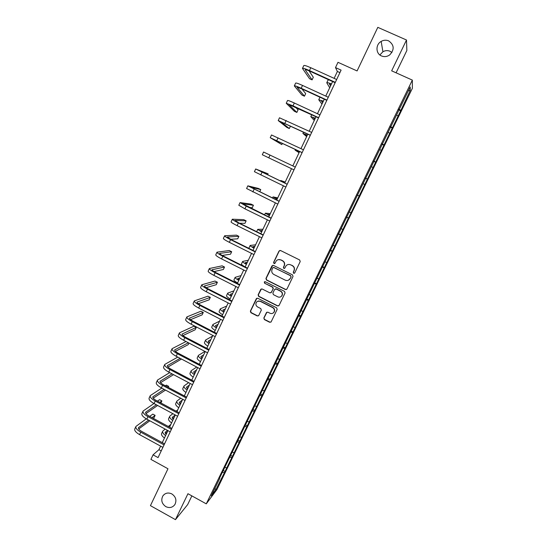 <?xml version="1.0" encoding="UTF-8"?>
<svg xmlns="http://www.w3.org/2000/svg" width="547" height="547" viewBox="0 0 547 547"><rect width="100%" height="100%" fill="white"/><g stroke="black" fill="none" stroke-linecap="round" stroke-linejoin="round"><path stroke-width="0.82" d="M171.861 493.941C168.237 492.273 165.242 492.922 162.883 495.876C160.777 500.115 161.748 503.698 165.796 506.618C169.495 508.313 172.524 507.63 174.883 504.56C176.879 500.334 175.874 496.792 171.861 493.941M388.664 40.875C386.134 39.835 383.625 40.02 381.156 41.415C375.468 44.533 375.666 53.64 381.457 55.931C384.302 57.079 387.044 56.744 389.683 54.932C394.626 49.599 394.284 44.909 388.664 40.875M391.932 52.498L390.018 51.247C387.625 50.262 385.259 50.427 382.921 51.746L379.857 54.967M293.63 273.295L294.737 272.919L300.207 261.562L299.66 259.969L280.563 250.533L278.997 251.073L273.596 262.41L273.979 263.517L274.97 263.305L276.242 260.926C277.52 259.545 279.032 259.216 280.775 259.941L282.355 260.728C284.31 261.951 284.891 263.647 284.105 265.821L283.401 267.285L283.784 268.399L284.796 268.167L285.992 265.89C287.278 264.44 288.816 264.085 290.614 264.823L292.201 265.61C294.163 266.84 294.744 268.543 293.958 270.717L293.247 272.18L293.63 273.295M290.614 264.823L292.385 265.555C294.348 266.779 294.929 268.474 294.136 270.649L293.431 272.112L293.814 273.226L294.389 273.288M279.948 250.41L279.202 251.039L273.808 262.355L274.649 263.545M278.348 259.634L280.973 259.893L282.56 260.673C284.508 261.897 285.09 263.592 284.303 265.76L283.599 267.223L283.982 268.331L284.495 268.406M396.083 72.813L406.859 50.474L406.503 40.013L377.806 27.35L357.088 70.939L337.984 62.317L335.502 67.589L337.383 71.466L334.128 78.358M406.503 40.013L391.659 70.83L412.342 80.108L206.267 503.842L187.949 493.715L175.464 519.65L187.648 504.621L191.867 495.883M175.464 519.65L150.439 505.654L167.97 468.765L150.917 459.384L153.057 454.844L158.069 457.593L341.096 70.119L335.502 67.589M263.839 318.005L264.379 319.585L269.657 322.272L271.114 321.909L277.172 309.376L276.625 307.79L257.794 298.265L256.386 298.573L250.362 311.14L250.902 312.713L257.24 315.94L258.669 315.612L261.316 310.142L260.769 308.57L257.616 306.963C255.784 305.698 255.415 304.111 256.509 302.197C257.562 301.014 258.827 300.734 260.297 301.356L272.693 307.633C274.485 308.843 274.888 310.402 273.89 312.296C272.837 313.575 271.538 313.896 269.992 313.246L267.927 312.2L266.478 312.542L263.839 318.005L264.604 319.441L269.876 322.128L270.922 322.128M285.425 289.527L286.99 289.001L293.028 276.461L292.481 274.868L273.466 265.404L271.907 265.945L265.945 278.45L266.492 280.037L285.425 289.527L286.553 289.486M285.076 292.973L279.073 305.431L277.514 305.951L258.669 296.426L258.129 294.847L260.796 289.315L262.211 289.007L269.849 292.857L271.408 292.33L273.097 288.795L272.556 287.209L264.584 283.209L264.304 281.944L265.295 281.726L284.529 291.38L285.076 292.973M219.593 478.016L410.195 86.994L410.257 90.385L400.671 110.802L225.056 471.452L215.819 489.75L211.292 495.787L219.812 478.283M412.342 80.108L412.376 88.313L216.961 489.51L206.267 503.842M225.043 467.535L226.526 467.76M230.075 457.183L231.559 457.429M232.461 452.287L233.938 452.54M237.528 441.873L238.998 442.14M239.921 436.95L241.391 437.224M244.981 426.462L246.485 426.763M247.429 421.518L248.892 421.812M252.406 410.941L254.02 411.289M254.984 405.99L256.44 406.312M259.852 395.317L261.596 395.727M262.587 390.367L264.037 390.715M267.462 379.618L269.22 380.062M270.232 374.654L271.674 375.023M275.141 363.837L276.891 364.309M277.924 358.839L279.367 359.235M282.867 347.947L284.611 348.453M285.671 342.928L287.1 343.352M290.642 331.967L292.378 332.501M293.459 326.921L294.881 327.366M298.471 315.886L300.194 316.446M301.294 310.812L302.71 311.284M306.341 299.701L308.057 300.296M309.178 294.601L310.587 295.1M314.258 283.421L315.968 284.043M317.116 278.293L318.518 278.813M322.231 267.032L323.933 267.695M325.103 261.876L326.497 262.43M330.251 250.547L331.947 251.237M333.137 245.364L334.525 245.938M338.326 233.952L340.008 234.677M341.225 228.742L342.6 229.343M346.449 217.255L348.118 218.014M349.362 212.017L350.73 212.646M357.253 195.047L358.914 195.847M363.146 183.689L364.5 184.366M365.499 178.103L367.146 178.937M371.42 166.678L372.767 167.382M373.792 161.05L375.433 161.919M379.755 149.557L381.088 150.295M382.141 143.888L383.768 144.791M388.138 132.326L389.464 133.092M390.544 126.617L392.165 127.554M396.575 114.986L397.895 115.779M399.002 109.229L400.609 110.207M410.257 90.385L408.301 90.877M160.62 446.133L158.945 449.682L153.057 454.844M332.624 81.551L325.759 96.094M324.296 99.205L317.445 113.721M316.022 116.743L309.185 131.239M307.797 134.172L300.973 148.634M299.633 151.485L292.816 165.926M291.51 168.695L287.257 166.664L291.51 168.695L284.741 183.047M283.421 185.843L276.72 200.045M275.38 202.889L268.748 216.933M267.387 219.832L260.83 233.719M259.442 236.66L252.96 250.403M251.552 253.384L245.145 266.977M243.709 270.006L237.371 283.442M235.921 286.525L229.651 299.811M228.174 302.935L221.979 316.077M220.482 319.243L214.349 332.241M212.838 335.448L206.773 348.302M205.234 351.557L199.238 364.268M197.686 367.563L191.758 380.138M190.178 383.468L184.312 395.905M182.719 399.283L176.92 411.576M175.307 414.995L169.57 427.152M167.943 430.612L162.268 442.632M161.215 450.926L158.945 449.682M339.919 72.614L337.383 71.466M222.67 472.396L224.161 472.622M215.819 489.75L214.882 488.416M398.681 109.892L400.671 110.802M390.284 127.15L392.267 128.06M381.943 144.292L383.919 145.208M373.656 161.324L375.618 162.247M365.423 178.254L367.372 179.177M357.239 195.074L359.181 196.004M346.511 217.125L348.446 218.055M338.449 233.706L340.371 234.636M330.429 250.177L332.344 251.114M322.47 266.553L324.371 267.49M314.552 282.82L316.446 283.763M306.689 298.99L308.576 299.934M298.867 315.058L300.747 316.009M291.1 331.031L292.966 331.981M283.373 346.907L285.24 347.858M275.825 362.743L277.555 363.639M268.351 378.51L269.917 379.324M260.775 394.093L262.328 394.913M253.234 409.587L254.786 410.407M245.74 424.985L247.285 425.805M238.294 440.287L239.832 441.114M230.896 455.501L232.42 456.328M223.538 470.625L225.056 471.452M272.755 265.295L266.17 278.375L266.71 279.955L285.616 289.431M290.983 276.891L290.601 275.777L273.917 267.469L272.926 267.681L272.091 269.384C271.312 271.544 271.893 273.24 273.835 274.464L285.219 280.146C287.059 280.905 288.618 280.529 289.896 279.011L291.168 276.816L290.601 275.777M273.438 267.394L290.785 275.702M288.447 280.208L290.238 278.437M291.168 276.816L290.423 278.361M261.377 288.925L258.362 294.744L258.902 296.317L277.719 305.835L278.724 305.855M270.956 292.816L273.309 288.7L272.768 287.113L264.584 283.209M264.769 281.657L264.81 283.12M277.801 296.864C279.346 297.5 280.645 297.185 281.712 295.913C282.731 293.999 282.334 292.433 280.522 291.209L276.126 289.001L274.567 289.534L272.871 293.069L273.418 294.655L277.801 296.864M280.748 296.789L281.91 295.804C282.929 293.896 282.532 292.33 280.72 291.113L280.522 291.209M275.244 288.939L276.338 288.905L280.72 291.113M266.943 312.166L264.064 317.869M273.103 313.069L274.102 312.166C275.1 310.272 274.697 308.72 272.905 307.51L272.693 307.633M257.712 301.26L260.529 301.24L272.905 307.51M256.926 298.19L250.608 311.011L251.148 312.583L257.48 315.81L258.444 315.845M331.304 84.347L329.424 84.033L330.532 85.988M329.691 87.759L326.764 82.761C326.962 82.378 328.542 82.782 331.489 83.958M326.791 82.693L328.05 80.026L329.137 79.965M302.491 68.341L303.763 65.606C304.173 65.127 306.511 65.838 310.785 67.732L336.658 79.506M335.147 82.706L309.855 71.178C307.011 69.913 305.452 69.435 305.185 69.736L312.084 79.883L309.561 78.727L302.457 68.416C302.853 67.958 305.185 68.676 309.458 70.57L335.311 82.358M312.084 79.883L313.315 77.257L309.021 70.802M323.243 101.427L321.417 101.017L322.627 102.733M321.964 104.149L318.764 99.752L323.393 101.12M315.236 118.405L313.458 117.899L314.778 119.376M314.279 120.429L310.812 116.634L315.345 118.173M294.348 85.845L295.619 83.11C295.975 82.747 298.279 83.513 302.525 85.428L328.275 97.257M326.812 100.361L301.636 88.785L297.042 87.219L304.447 96.204L301.937 95.048L294.32 85.906C294.669 85.558 296.966 86.337 301.212 88.252L326.942 100.087M304.447 96.204L305.67 93.599L301.896 88.901M286.259 103.239L287.531 100.504C287.838 100.245 290.101 101.079 294.327 103.007L319.947 114.884M318.525 117.906L288.953 104.586L296.857 112.429L294.354 111.267L286.238 103.28L293.014 105.81L318.621 117.701M296.857 112.429L298.074 109.838L295.503 107.219M307.277 135.273L305.547 134.678L306.97 135.923M306.641 136.62L302.915 133.42L307.352 135.116M278.225 120.518L279.49 117.79L311.674 132.401M310.293 135.335L280.919 121.844L289.315 128.559L286.819 127.389L278.211 120.552L310.354 135.198M289.315 128.559L290.484 126.056M299.373 152.032L297.691 151.348L299.216 152.36M299.052 152.709L295.065 150.097L299.407 151.957M270.239 137.694L271.503 134.965L303.455 149.81M302.108 152.654L272.932 139L281.814 144.593L270.232 137.707L302.142 152.586M281.814 144.593L282.396 143.335M262.3 154.753L293.985 169.857L262.3 154.753L263.565 152.025L295.284 167.095M284.946 182.602L283.36 181.748L285.069 182.342M285.206 182.062L280.741 180.503L284.919 182.664M267.661 174.835L268.126 173.837L255.681 168.982L287.168 184.277M255.675 168.996L254.423 171.69L285.876 187.019M287.196 184.223L258.369 170.261L268.126 173.837M277.179 199.074L275.633 198.13L277.445 198.499M277.739 197.884L273.028 196.893L277.117 199.211M259.722 191.806L260.755 189.597L258.3 188.414L247.846 185.836L279.107 201.351M247.832 185.864L246.594 188.524L277.821 204.072M279.168 201.228L250.526 187.108L260.755 189.597M269.459 215.443L267.962 214.41L269.869 214.561M270.321 213.61L265.363 213.18L269.356 215.648M249.275 207.416L252.249 207.771L253.418 205.269L250.984 204.079L240.058 202.581L246.205 206.144L271.093 218.315M240.037 202.622L238.813 205.255L244.94 208.845L269.815 221.022M271.182 218.123L242.724 203.846L253.418 205.269M261.781 231.709L260.331 230.595L262.341 230.519M262.943 229.241L257.74 229.364L261.651 231.99M254.15 247.873L252.748 246.676L254.854 246.389M255.613 244.789L250.164 245.453C250.02 245.815 251.292 246.738 253.986 248.229M250.136 245.507L248.96 248.023L249.234 248.55M246.574 263.948L245.213 262.663L247.415 262.163M248.324 260.235L242.636 261.439C242.458 261.869 243.702 262.847 246.369 264.372M242.601 261.514L241.439 263.996C241.248 264.44 242.492 265.418 245.159 266.943M239.039 279.92L237.719 278.553L240.017 277.842M241.077 275.599L235.155 277.336C234.943 277.835 236.16 278.861 238.807 280.413M235.114 277.418L233.959 279.873C233.74 280.385 234.95 281.418 237.596 282.97M231.545 295.79L230.273 294.348L232.666 293.424M233.87 290.867L227.716 293.13C227.47 293.705 228.66 294.778 231.278 296.351M227.675 293.226L226.526 295.653C226.28 296.235 227.463 297.315 230.082 298.901M224.099 311.571L222.875 310.046L225.357 308.918M226.704 306.053L220.325 308.836C220.044 309.472 221.207 310.593 223.805 312.2M220.277 308.939L219.142 311.346C218.862 311.988 220.017 313.123 222.608 314.73M216.701 327.256L215.518 325.65L218.089 324.316M216.421 327.038L216.927 326.778M219.586 321.144L212.974 324.446C212.667 325.15 213.802 326.32 216.373 327.954M212.92 324.562L211.805 326.935C211.491 327.653 212.619 328.829 215.19 330.47M209.351 342.846L208.209 341.164L210.868 339.625M208.947 342.504L209.713 342.073M212.503 336.152L205.672 339.96C205.33 340.726 206.438 341.943 208.988 343.605M205.61 340.084L204.503 342.436C204.161 343.215 205.262 344.439 207.805 346.107M202.034 358.34L200.94 356.582L203.682 354.846M201.542 357.895L202.54 357.28M204.927 351.393L198.411 355.379C198.041 356.22 199.115 357.478 201.645 359.167M198.342 355.523L197.248 357.847C196.872 358.688 197.946 359.96 200.475 361.656M194.766 373.745L193.713 371.905L196.544 369.977M194.199 373.204L195.409 372.391M196.708 367.051L191.19 370.716C190.787 371.611 191.84 372.924 194.349 374.64M191.122 370.866L190.041 373.163C189.631 374.073 190.677 375.386 193.18 377.109M239.524 223.224L244.967 223.34L246.129 220.851L243.702 219.655L232.318 219.217C232.284 219.668 234.301 220.913 238.362 222.95L263.134 235.162M232.29 219.272L231.08 221.877C231.046 222.342 233.049 223.6 237.104 225.637L261.863 237.856M263.251 234.916L239.012 222.971L234.984 220.475L246.129 220.851M230.622 239.292L237.726 238.813L238.889 236.338L236.468 235.142L224.626 235.757C224.55 236.304 226.533 237.603 230.567 239.654L255.223 251.914M224.591 235.825L223.395 238.396C223.313 238.957 225.289 240.27 229.323 242.321L253.958 254.587M255.374 251.599L231.244 239.607L227.285 237.008L238.889 236.338M222.191 255.442L230.533 254.191L231.682 251.736L229.275 250.533L216.981 252.188C216.865 252.83 218.807 254.184 222.82 256.256L247.367 268.55M216.947 252.27L215.764 254.813C215.634 255.47 217.576 256.837 221.583 258.902L246.109 271.209M247.545 268.174L223.532 256.146C220.851 254.765 219.559 253.863 219.634 253.432L231.682 251.736M214.048 271.585L223.374 269.486L224.523 267.045L222.123 265.835L209.385 268.515C209.221 269.254 211.135 270.662 215.128 272.748L239.552 285.09M209.344 268.611L208.175 271.127C208.004 271.88 209.911 273.295 213.898 275.38L238.307 287.729M239.757 284.652L215.86 272.577C213.2 271.189 211.921 270.252 212.031 269.76L224.523 267.045M206.089 287.681L216.263 284.693L217.398 282.259L215.012 281.049L201.836 284.748C201.631 285.575 203.511 287.038 207.477 289.137L231.791 301.52M201.788 284.857L200.633 287.339C200.414 288.187 202.294 289.657 206.26 291.756L230.554 304.146M232.031 301.021L208.236 288.905C205.59 287.51 204.339 286.532 204.475 285.978L217.398 282.259M198.274 303.715L209.186 299.811L210.322 297.39L207.942 296.18L194.335 300.877C194.082 301.8 195.929 303.318 199.881 305.424L224.079 317.848M194.281 301L193.139 303.455C192.879 304.392 194.718 305.917 198.664 308.029L222.848 320.46M224.345 317.287L200.66 305.137C198.035 303.729 196.804 302.717 196.968 302.101L210.322 297.39M190.568 319.674L202.158 314.84L203.279 312.44L200.913 311.222L186.883 316.904C186.589 317.916 188.4 319.489 192.325 321.615L216.414 334.08M186.821 317.041L185.693 319.469C185.385 320.494 187.197 322.074 191.122 324.2L215.19 336.672M216.708 333.458L193.139 321.267C190.52 319.851 189.31 318.805 189.501 318.128L203.279 312.44M182.958 335.55L195.163 329.786L196.284 327.393L193.925 326.176L179.471 332.836C179.136 333.943 180.913 335.564 184.818 337.697L208.797 350.203M179.402 332.986L178.288 335.386C177.946 336.501 179.724 338.128 183.621 340.268L207.58 352.781M209.118 349.526L185.652 337.294C183.054 335.872 181.864 334.791 182.083 334.053L196.284 327.393M186.028 341.526L172.107 348.671C171.724 349.861 173.481 351.536 177.358 353.69L201.228 366.23M172.031 348.836L170.931 351.201C170.541 352.405 172.291 354.087 176.168 356.241L200.017 368.787M201.576 365.492L178.219 353.225C175.635 351.789 174.466 350.675 174.712 349.882L188.38 342.757M175.423 351.345L188.216 344.644L188.954 343.058M177.782 357.088L164.784 364.411C164.367 365.69 166.083 367.413 169.946 369.574L193.7 382.155M164.702 364.582L163.615 366.928C163.191 368.22 164.907 369.95 168.763 372.117L192.503 384.698M194.076 381.362L170.828 369.061C168.257 367.618 167.108 366.469 167.389 365.615L180.141 358.333M167.963 367.044L181.481 359.037M187.546 389.054L186.534 387.139L189.447 385.02M186.917 388.418L188.318 387.42M188.64 382.654L184.018 385.95C183.587 386.914 184.612 388.267 187.095 390.011M183.942 386.114L182.869 388.384C182.431 389.361 183.457 390.722 185.932 392.472M169.707 372.616L157.509 380.056C157.051 381.416 158.739 383.187 162.575 385.368L186.226 397.984M157.427 380.24L156.346 382.551C155.881 383.932 157.563 385.71 161.399 387.891L185.03 400.513M186.63 397.136L163.485 384.794C160.927 383.344 159.799 382.162 160.107 381.252L172.066 373.868M160.565 382.661L173.543 374.647M180.366 404.281L179.389 402.291L182.397 399.973M179.696 403.556L181.269 402.36M184.585 395.324L184.018 395.748M180.695 398.195L176.886 401.101C176.421 402.127 177.419 403.529 179.881 405.3M176.804 401.272L175.744 403.522C175.279 404.561 176.271 405.963 178.732 407.741M161.775 388.09L150.275 395.604C149.775 397.054 151.437 398.872 155.252 401.06L178.794 413.717M150.186 395.802L149.126 398.086C148.613 399.549 150.268 401.375 154.083 403.57L177.611 416.233M179.225 412.814L156.189 400.431C153.645 398.975 152.538 397.758 152.866 396.794L164.134 389.348M153.228 398.182L165.509 390.086M168.244 387.331L168.688 386.373L166.37 385.136L165.358 385.792M167.683 387.03L168.688 386.373M173.228 419.405L172.291 417.347L175.238 414.954M172.524 418.599L174.261 417.217M177.707 409.908L176.12 411.146M172.866 413.676L169.789 416.164C169.303 417.252 170.274 418.694 172.715 420.493M169.707 416.349L168.661 418.571C168.161 419.665 169.132 421.115 171.567 422.92M153.967 403.501L143.088 411.057C142.548 412.588 144.182 414.462 147.977 416.664L171.409 429.354M142.993 411.262L141.94 413.525C141.393 415.07 143.02 416.951 146.815 419.152L170.226 431.85M171.861 428.39L148.934 415.98C146.398 414.51 145.317 413.265 145.673 412.24L156.319 404.773M145.953 413.621L157.611 405.464M160.921 402.975L161.885 400.91L159.58 399.672L157.461 401.115M159.786 402.366L161.885 400.91M166.131 434.448L165.235 432.315L167.505 430.373M165.399 433.559L167.293 431.98M170.869 424.41L168.332 426.475M165.132 429.087L162.739 431.139C162.22 432.287 163.17 433.771 165.591 435.597M162.65 431.33L161.618 433.525C161.091 434.687 162.035 436.185 164.449 438.003M146.268 418.845L135.943 426.421C135.369 428.034 136.969 429.949 140.743 432.164L164.066 444.896M135.841 426.639L134.801 428.869C134.22 430.503 135.813 432.424 139.588 434.646L162.897 447.378M164.551 443.877L141.721 431.433C139.205 429.956 138.138 428.677 138.521 427.597L148.613 420.13M138.726 428.964L149.823 420.787M153.208 418.291L154.042 417.676L155.122 415.364L152.832 414.12L149.687 416.383M152.004 417.641L155.122 415.364M310.785 67.732L309.458 70.57M302.525 85.428L301.212 88.252M294.327 103.007L293.014 105.81M286.177 120.47L284.871 123.26M278.074 137.83L276.782 140.6M270.033 155.068L268.748 157.823M262.04 172.202L260.762 174.937M254.095 189.228L252.823 191.949M246.205 206.144L244.94 208.845M223.019 309.937L222.848 310.293M215.668 325.527L215.484 325.916M208.359 341.027L208.161 341.451M201.098 356.425L200.879 356.89M193.877 371.741L193.645 372.24M238.362 222.95L237.104 225.637M230.567 239.654L229.323 242.321M222.82 256.256L221.583 258.902M215.128 272.748L213.898 275.38M212.209 269.664L212.045 270.013M207.477 289.137L206.26 291.756M204.66 285.869L204.475 286.266M199.881 305.424L198.664 308.029M197.159 301.971L196.954 302.416M192.325 321.615L191.122 324.2M189.706 317.978L189.481 318.47M184.818 337.697L183.621 340.268M182.295 333.882L182.048 334.422M177.358 353.69L176.168 356.241M174.937 349.69L174.664 350.278M169.946 369.574L168.763 372.117M167.614 365.403L167.32 366.032M186.705 386.961L186.452 387.495M162.575 385.368L161.399 387.891M160.339 381.02L160.025 381.697M179.573 402.093L179.3 402.667M155.252 401.06L154.083 403.57M153.112 396.548L152.777 397.266M172.476 417.135L172.196 417.744M147.977 416.664L146.815 419.152M145.926 411.973L145.57 412.739M165.426 432.089L165.126 432.732M140.743 432.164L139.588 434.646M138.781 427.316L138.405 428.123M164.285 494.372L162.883 495.876M382.921 51.746L381.156 41.415M319.961 97.209L318.792 99.698M311.708 114.74L310.833 116.6M303.51 132.155L302.929 133.393M295.359 149.461L295.065 150.083M280.741 180.517L280.508 181.009M273.021 196.913L272.509 198M265.343 213.214L264.557 214.889M257.719 229.412L256.659 231.661"/></g></svg>
